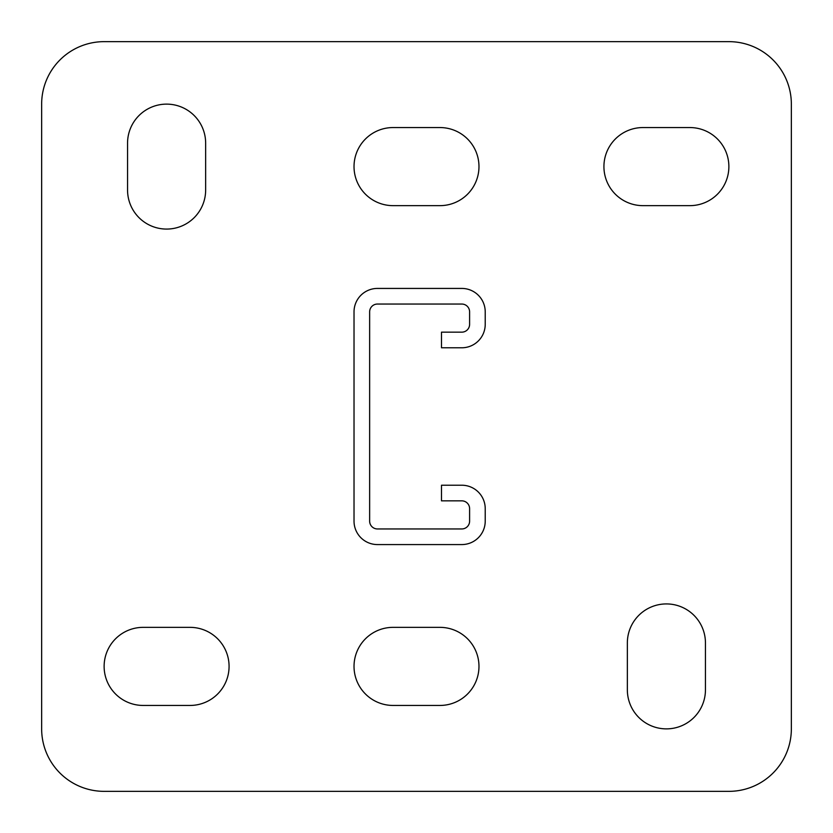 <?xml version="1.0" encoding="UTF-8"?>
<svg xmlns="http://www.w3.org/2000/svg" width="833" height="833" viewBox="0 0 833 833"><rect width="100%" height="100%" fill="white"/><g stroke="black" fill="none" stroke-linecap="round" stroke-linejoin="round"><path stroke-width="1.25" d="M666.4 728.875A39.047 39.047 0 0 0 705.447 689.828L705.447 642.972A39.047 39.047 0 0 0 666.4 603.925A39.047 39.047 0 0 0 627.353 642.972L627.353 689.828A39.047 39.047 0 0 0 666.4 728.875M166.6 229.075A39.047 39.047 0 0 0 205.647 190.028L205.647 143.172A39.047 39.047 0 0 0 166.6 104.125A39.047 39.047 0 0 0 127.553 143.172L127.553 190.028A39.047 39.047 0 0 0 166.6 229.075M728.875 41.65L104.125 41.65A62.475 62.475 0 0 0 41.65 104.125L41.65 728.875A62.475 62.475 0 0 0 104.125 791.35L728.875 791.35A62.475 62.475 0 0 0 791.35 728.875L791.35 104.125A62.475 62.475 0 0 0 728.875 41.65M439.928 705.447A39.047 39.047 0 0 0 478.975 666.4A39.047 39.047 0 0 0 439.928 627.353L393.072 627.353A39.047 39.047 0 0 0 354.025 666.4A39.047 39.047 0 0 0 393.072 705.447L439.928 705.447M190.028 705.447A39.047 39.047 0 0 0 229.075 666.4A39.047 39.047 0 0 0 190.028 627.353L143.172 627.353A39.047 39.047 0 0 0 104.125 666.4A39.047 39.047 0 0 0 143.172 705.447L190.028 705.447M439.928 205.647A39.047 39.047 0 0 0 478.975 166.6A39.047 39.047 0 0 0 439.928 127.553L393.072 127.553A39.047 39.047 0 0 0 354.025 166.6A39.047 39.047 0 0 0 393.072 205.647L439.928 205.647M689.828 205.647A39.047 39.047 0 0 0 728.875 166.6A39.047 39.047 0 0 0 689.828 127.553L642.972 127.553A39.047 39.047 0 0 0 603.925 166.6A39.047 39.047 0 0 0 642.972 205.647L689.828 205.647M461.794 500.841L441.49 500.841L441.49 485.223L461.794 485.223A23.428 23.428 0 0 1 485.223 508.651L485.223 521.146A23.428 23.428 0 0 1 461.794 544.574L377.453 544.574A23.428 23.428 0 0 1 354.025 521.146L354.025 311.854A23.428 23.428 0 0 1 377.453 288.426L461.794 288.426A23.428 23.428 0 0 1 485.223 311.854L485.223 324.349A23.428 23.428 0 0 1 461.794 347.777L441.49 347.777L441.49 332.159L461.794 332.159A7.809 7.809 0 0 0 469.604 324.349L469.604 311.854A7.809 7.809 0 0 0 461.794 304.045L377.453 304.045A7.809 7.809 0 0 0 369.644 311.854L369.644 521.146A7.809 7.809 0 0 0 377.453 528.955L461.794 528.955A7.809 7.809 0 0 0 469.604 521.146L469.604 508.651A7.809 7.809 0 0 0 461.794 500.841"/></g></svg>
